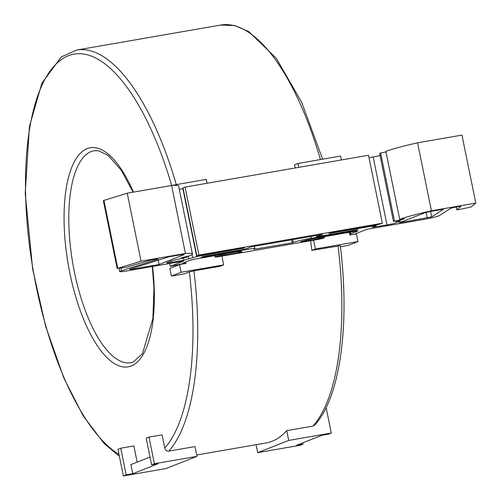 <?xml version="1.0" encoding="UTF-8"?>
<svg xmlns="http://www.w3.org/2000/svg" width="501" height="501" viewBox="0 0 501 501"><rect width="100%" height="100%" fill="white"/><g stroke="black" fill="none" stroke-linecap="round" stroke-linejoin="round"><path stroke-width="0.75" d="M181.08 272.275L171.417 276.082L184.518 273.809L189.34 271.905L193.918 270.828L220.121 266.281L223.665 264.885L181.08 272.275L179.508 264.566L186.059 263.426L185.765 261.973M123.378 475.95L165.963 468.56L196.981 456.342L194.995 446.579L168.787 451.125C166.777 451.276 165.443 450.267 164.785 448.107L162.08 434.824L148.979 437.097L154.396 463.732L151.596 464.834L158.153 463.694L132.727 473.714L126.171 474.848L120.754 448.213L117.96 449.316L123.378 475.95L126.171 474.848M137.149 462.129L133.861 445.94L120.754 448.213M326.113 407.589L331.293 433.033L288.708 440.423L286.722 430.66L312.925 426.113L314.678 425.13C340.323 397.318 350.099 324.642 340.279 245.609M340.029 245.759L311.847 250.362L315.392 248.966L357.977 241.576L348.314 245.384L340.417 246.755M298.771 167.347L297.995 163.458L294.45 164.854A209.75 78.513 80.2 0 1 295.333 167.948M310.57 240.63A209.75 78.513 80.2 0 1 311.847 250.362M256.074 444.694L257.689 452.641L300.274 445.257L303.074 444.155L302.798 442.815M331.293 433.033L328.493 434.135L321.943 435.275L296.517 445.289L303.074 444.155M288.708 440.423L257.689 452.641M286.722 430.66A209.75 78.513 80.2 0 1 272.124 441.275A209.75 78.513 80.2 0 1 266.275 442.922L196.705 454.996M196.981 456.342L154.396 463.732M163.702 186.86L206.268 179.371L207.07 183.26M163.683 186.76L163.213 186.948M183.56 263.275L184.938 262.731L182.978 263.075L190.255 260.207L194.745 259.149L235.295 252.116A9.262 0.664 -11.5 0 1 240.95 251.483L242.071 251.74L238.069 252.755L225.563 254.928A5.379 0.382 168.5 0 0 225.563 254.909A5.379 0.382 168.5 0 0 222.2 255.228A5.379 0.382 168.5 0 0 215.023 257.051A5.379 0.382 168.5 0 0 218.386 256.731L221.905 256.117L223.665 264.885M225.55 254.89L225.337 253.844M354.533 234.192L367.095 229.245L423.602 219.438A11.911 0.852 168.5 0 0 439.333 215.593L450.449 208.485A5.379 0.382 -11.5 0 1 457.557 206.75A5.379 0.382 -11.5 0 1 460.92 206.425A5.379 0.382 -11.5 0 1 460.882 206.487L456.824 209.794L458.584 209.656L470.953 207.038L475.787 203.099L431.417 210.796A51.565 3.682 168.5 0 0 399.698 219.344L404.57 218.668L402.741 219.388L393.46 221.386L399.823 220.941A6.325 0.451 -11.5 0 1 400.618 220.997A6.325 0.451 -11.5 0 1 400.199 221.26L396.498 222.713A7.496 0.532 -11.5 0 1 386.991 224.949L372.036 227.354L376.364 225.55L374.397 225.738L328.957 233.479L333.29 232.307L378.499 224.461L382.351 223.233L198.903 255.065L196.774 255.923L197.67 255.842L242.879 247.995L244.67 247.826L243.974 248.145L196.686 256.575L183.898 260.194L171.38 262.361A7.496 0.532 -11.5 0 1 166.689 262.812A7.496 0.532 -11.5 0 1 167.19 262.505L170.885 261.046A6.325 0.451 -11.5 0 1 174.724 260L187.055 257.201L181.293 257.815L189.522 255.817A51.565 3.682 168.5 0 0 192.422 253.919A51.565 3.682 168.5 0 0 185.433 253.481L141.057 261.178L117.748 268.329L125.851 267.39L148.678 260.664A5.379 0.382 -11.5 0 1 154.878 259.267A5.379 0.382 -11.5 0 1 158.241 258.948A5.379 0.382 -11.5 0 1 157.402 259.336L121.549 270.734A11.911 0.852 168.5 0 0 119.695 271.592A11.911 0.852 168.5 0 0 127.141 270.878L183.648 261.077L170.284 266.344L182.552 263.733M349.679 234.149L357.977 231.105L356.004 231.168L315.448 238.207A9.262 0.664 -11.5 0 0 306.637 240.079L300.619 241.758L314.997 239.409A5.379 0.382 168.5 0 1 320.916 238.1A5.379 0.382 168.5 0 1 324.279 237.775L324.066 236.71M221.905 256.117L317.102 239.597A5.379 0.382 168.5 0 0 323.02 238.294A5.379 0.382 168.5 0 0 324.279 237.775M131.099 269.356L159.074 264.497L183.698 254.796A6.845 0.488 -11.5 0 0 184.155 254.521A6.845 0.488 -11.5 0 0 179.872 254.928L168.662 256.875L129.534 269.313L131.099 269.356L130.999 268.849M431.68 216.883L443.811 209.13L432.601 211.071A6.845 0.488 -11.5 0 0 423.915 213.113L399.297 222.813L431.68 216.883L430.572 211.453M291.62 239.816L292.233 242.847L253.982 249.26A12.945 0.927 168.5 0 0 254.84 248.728A12.945 0.927 168.5 0 0 246.742 249.504A12.945 0.927 168.5 0 0 245.108 249.799L201.183 257.42L203.976 256.318L245.252 249.154L251.107 246.849L322.519 234.455L316.67 236.76L316.413 235.514M292.233 242.847L293.248 242.446A12.945 0.927 168.5 0 1 309.668 238.582A12.945 0.927 168.5 0 1 311.221 238.326L355.146 230.704L357.946 229.602L316.67 236.76M244.989 249.197L245.108 249.799M311.221 238.326L310.845 236.485M355.146 230.704L355.027 230.109M159.074 264.497L158.203 260.201M475.787 203.099L461.96 135.107L417.583 142.81A51.565 3.682 -11.5 0 0 385.864 151.358L399.698 219.344M394.481 220.985L380.647 152.999L385.989 151.966M380.647 152.999L379.626 153.4L393.46 221.386M369.018 157.683L373.157 156.963A7.496 0.532 168.5 0 0 380.059 155.504M382.351 223.233L368.517 155.247L185.069 187.08L183.053 187.956M183.065 188.545L179.295 189.378M117.171 268.58L103.344 200.594L127.229 193.192L171.599 185.489A51.565 3.682 -11.5 0 1 178.594 185.927L192.422 253.919M313.582 240.211L315.392 248.966M297.995 163.458L340.58 156.068L341.369 159.957M349.31 232.332L349.855 235.007L356.405 233.867L357.977 241.576M350.249 234.048L349.88 232.232M431.417 210.796L417.583 142.81M402.741 219.388L402.647 218.937M198.903 255.065L185.069 187.08M188.069 256.806L187.931 256.136M171.599 185.489L185.433 253.481M141.057 261.178L127.229 193.192M170.284 266.344L169.701 263.495M182.539 263.676L182.614 264.027M179.508 264.566L169.845 268.373L171.417 276.082M151.596 464.834L146.179 438.2L148.979 437.097M150.018 457.056L130.874 464.602L132.727 473.714M314.778 238.326L314.997 239.409M350.7 233.967L350.331 232.151M171.643 185.383A206.168 77.173 -99.8 0 0 68.28 55.755A206.168 77.173 -99.8 0 0 46.474 328.193A206.168 77.173 -99.8 0 0 118.994 454.413M164.785 448.107A206.168 77.173 -99.8 0 0 189.34 271.905M152.561 266.469A111.153 41.608 80.2 0 1 131.707 365.774A111.153 41.608 80.2 0 1 131.312 365.937A111.153 41.608 80.2 0 1 69.915 273.364A111.153 41.608 80.2 0 1 86.711 148.816A111.153 41.608 80.2 0 1 87.105 148.653A111.153 41.608 80.2 0 1 133.429 192.115M152.304 266.513L153.939 288.081L152.886 318.498L142.497 353.581L133.272 362.029L130.874 362.705A107.565 40.262 80.2 0 1 73.653 268.217A107.565 40.262 80.2 0 1 90.712 151.747A107.565 40.262 80.2 0 1 91.094 151.59A107.565 40.262 80.2 0 1 94.094 150.745L98.672 150.801L108.222 155.504L121.336 170.315L133.066 192.177M176.302 184.575A209.75 78.513 -99.8 0 0 76.622 50.062L220.766 25.05A209.75 78.513 80.2 0 1 320.44 159.562M168.787 451.125A209.75 78.513 -99.8 0 0 193.918 270.828M338.056 245.816A209.75 78.513 80.2 0 1 312.925 426.113M292.678 239.635L293.248 242.446M183.629 254.439L183.698 254.796M426.151 212.443L427.272 217.96M456.824 209.794L456.254 206.988M400.13 220.928L400.199 221.26M396.498 222.713L396.191 221.198M373.157 156.963L386.991 224.949M374.479 227.122L374.328 226.396M374.285 225.193L374.397 225.738M330.748 233.309L330.66 232.865M196.868 255.867L183.034 187.881M240.223 248.458L240.336 248.997M196.686 256.575L182.852 188.583M192.09 254.477L192.703 257.508M188.846 259.03L188.244 256.074M183.454 258.021L183.898 260.194M171.38 262.361L171.098 260.971M117.748 268.329L103.914 200.337M157.32 258.917L157.402 259.336M121.549 270.734L121.017 268.123M302.491 241.576L302.41 241.181M237.856 251.709L238.069 252.755M76.622 50.062L61.272 56.939L41.865 83.235L29.427 126.49L25.213 193.561L32.703 269.313L45.685 326.452L63.846 378.048L83.091 415.73L104.189 443.604L119.37 456.261M225.563 254.909L225.344 253.838M215.023 257.051L214.741 255.679M254.84 248.728L254.345 246.285M456.806 209.825L456.229 206.994M376.364 225.55L376.22 224.855M196.774 255.923L182.94 187.938M119.695 271.592L119.05 268.417M220.766 25.05L234.612 25.551L248.69 31.519L276.289 58.298L301.665 102.273L322.613 159.186"/></g></svg>
